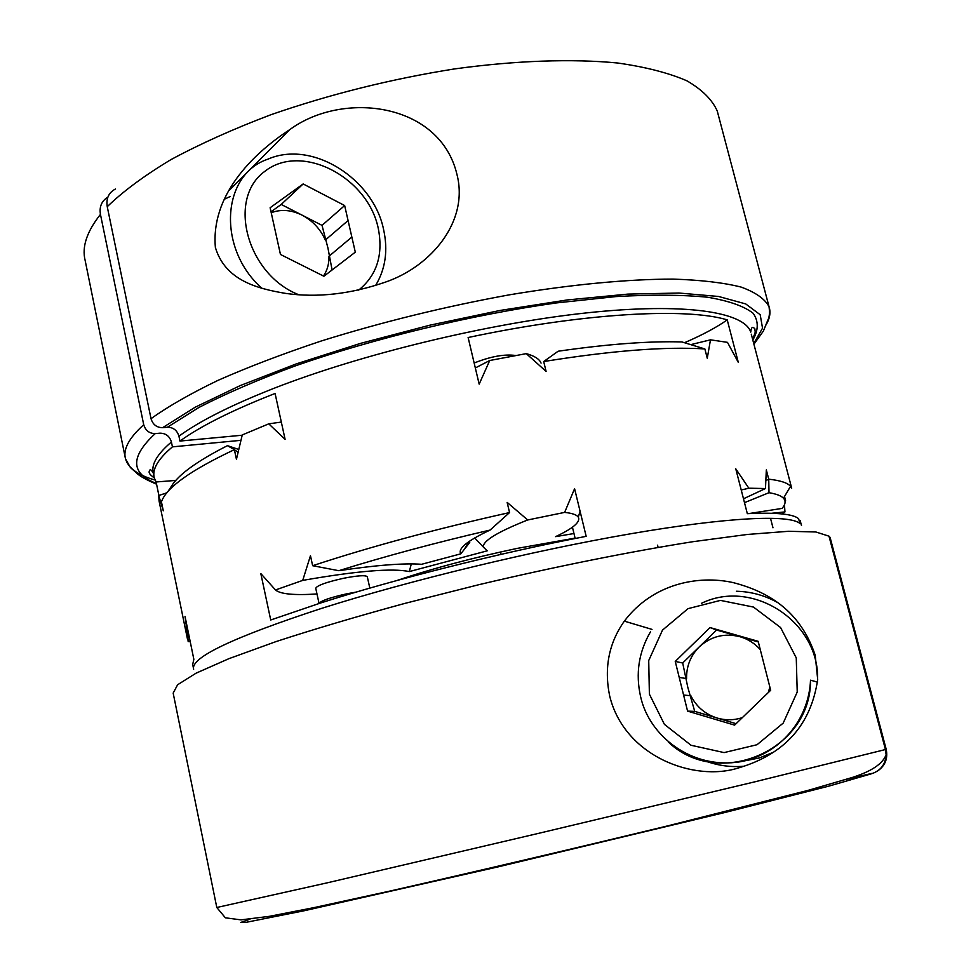 <?xml version="1.0" encoding="UTF-8"?>
<svg xmlns="http://www.w3.org/2000/svg" width="971" height="971" viewBox="0 0 971 971"><rect width="100%" height="100%" fill="white"/><g stroke="black" fill="none" stroke-linecap="round" stroke-linejoin="round"><path stroke-width="1.46" d="M240.917 440.336L172.425 446.866L171.418 442.011C169.634 436.185 165.823 433.248 159.972 433.175L155.239 433.6C149.364 433.539 145.529 430.578 143.72 424.715L100.45 214.397C99.236 207.102 101.397 201.555 106.944 197.744M167.789 491.739L171.357 486.362C178.288 474.734 196.979 461.164 227.445 445.665L238.708 449.452M115.488 188.993C108.716 192.537 105.973 198.436 107.247 206.677L151.027 418.695C152.835 424.594 156.707 427.592 162.63 427.677L167.4 427.24C173.275 427.313 177.11 430.299 178.931 436.173L179.951 441.065L242.192 435.226M172.425 446.866C157.957 459.089 151.925 469.43 154.316 477.914L156.113 481.968L175.8 480.427M475.329 367.96L489.724 360.508L479.164 384.14L468.119 337.52C583.789 312.905 686.57 307.394 727.23 319.884C716.392 327.494 702.154 335.104 684.506 342.714M238.041 452.304L234.375 449.658L236.439 459.283L242.265 434.935L268.761 423.841L285.098 439.353L275.084 393.461C232.421 410.175 200.706 426.051 179.951 441.065M411.303 563.908L409.325 571.579C392.454 567.986 356.915 570.924 302.721 580.391L310.465 555.691L312.65 565.705L338.818 570.693C376.481 565.11 404.07 562.974 421.584 564.297L460.8 553.834C457.547 548.7 467.318 540.774 490.1 530.057C435.421 542.74 384.989 556.286 338.818 570.693M312.65 565.705C371.165 546.467 436.804 528.758 509.557 512.567L490.1 530.057M468.92 541.575L469.746 542.449L460.8 553.834M469.454 541.211L469.746 542.449M509.557 512.567L507.141 502.383L527.702 519.971C497.759 531.853 482.939 540.859 483.242 546.976L487.211 550.836L409.325 571.579M748.859 513.586L782.068 508.403C785.515 504.398 785.988 501 783.476 498.232C781.206 495.768 776.375 493.936 768.996 492.698L744.49 502.65M158.892 495.477L156.113 481.968M193.666 669.201C190.34 657.646 233.101 637.328 321.935 608.271C409.519 580.476 533.649 550.484 630.822 533.747C728.165 516.997 789.472 514.436 799.873 523.442L798.635 518.72C793.283 513.999 776.181 512.312 747.33 513.671L735.763 468.799L748.835 488.207L741.237 490.003M573.97 533.528L555.582 536.647C573.181 528.394 580.755 521.888 578.315 517.13C576.774 514.788 572.21 513.21 564.637 512.397L574.589 488.692L586.168 536.332C497.48 553.397 395.088 579.165 320.77 602.93L270.727 619.984L260.823 573.582L275.497 589.967L302.721 580.391M275.497 589.967C280.316 594.106 294.14 595.441 316.971 593.961M189.224 636.842L187.925 637.243L185.024 616.439L193.848 659.285L192.695 664.455L193.484 668.327M190.17 641.406L188.168 641.637L187.925 637.243M784.447 504.774L784.956 511.911L782.153 513.938M784.956 511.911L771.678 513.271M743.495 498.778L765.476 488.534L766.325 469.915L768.741 479.176L768.996 492.698M748.835 488.207L765.476 488.534M527.702 519.971L564.637 512.397M356.151 592.092L346.841 593.791C330.067 597.566 320.806 600.794 319.058 603.489L315.745 588.305C316.947 585.525 326.183 582.187 343.431 578.303C357.583 575.548 365.545 575.014 367.293 576.713L367.317 576.81M396.945 580.5C432.083 568.605 472.222 557.888 517.361 548.36L575.087 538.116M474.164 363.02C490.658 356.442 504.519 353.93 515.747 355.507M690.83 344.62L710.481 339.826L707.264 358.25L704.861 348.941C665.438 346.441 611.718 350.64 543.699 361.54L546.09 371.408L526.27 353.626C534.548 355.92 539.475 359.076 541.065 363.105M187.621 639.816L159.05 500.902L158.759 495.526L163.274 510.782L161.441 501.873C166.199 487.745 190.522 470.34 234.375 449.658L227.445 445.665M457.013 174.659C468.944 221.4 431.27 266.467 385.305 282.16C350.677 294.104 317.553 297.866 285.935 293.448C256.417 288.557 225.138 280.061 215.38 247.459C210.816 196.458 250.906 154.935 289.88 129.556C343.006 90.497 440.142 102.574 457.013 174.659M765.913 480.609L768.741 479.176C780.381 480.487 787.651 482.866 790.552 486.313L791.693 488.158L751.287 334.194M268.761 423.841L281.323 422.069M785.575 500.563L784.507 496.497M230.309 196.47L224.35 199.237M727.23 319.884L738.3 362.353L727.473 342.35L710.481 339.826M770.816 519.461L772.977 527.799M801.427 525.372L800.201 520.687L801.488 525.517M489.724 360.508L526.27 353.626M658.107 547.377L657.561 545.18M249.984 919.185L240.772 922.45L246.064 922.341L304.421 910.701L497.492 867.006L724.487 812.593L828.749 786.158L870.829 773.972C880.381 771.083 885.479 764.675 886.122 754.734L885.443 749.539L753.678 782.104L536.951 833.737L327.433 882.785L216.8 907.497L225.369 917.801L240.966 919.877L269.283 916.345L313.754 907.667L389.784 891.099C478.909 870.853 571.47 849.127 667.429 825.945L808.309 790.309L852.417 777.431C866.545 772.831 881.802 766.07 886.122 754.734M830.047 537.242L886.183 749.26C888.089 758.667 885.091 766.01 877.189 771.265M158.759 495.526L166.903 492.783M575.172 538.492L572.441 527.192M543.699 361.54L558.155 351.223C607.967 344.062 649.235 340.967 681.945 341.95L704.861 348.941M216.8 907.497L173.166 693.088L177.62 684.749L196.081 673.17L229.01 658.629L275.958 641.613C313.73 629.281 356.503 616.585 404.288 603.549L479.043 584.651C555.934 566.506 630.883 551.504 693.003 541.684L747.33 534.463L788.634 531.283L815.858 531.974L828.991 536.174L885.443 749.539M609.63 695.782C603.974 667.89 608.878 643.02 624.341 621.149C652.73 583.522 698.283 574.893 732.971 582.551C767.345 591.375 800.165 610.225 815.215 655.267L817.691 679.421C811.076 724.767 784.714 754.261 738.603 767.903C694.277 782.165 624.256 756.543 609.63 695.782M271.018 211.812L281.214 204.444L302.175 215.186C291.385 209.87 281.068 209.044 271.225 212.722M302.175 215.186L322.02 225.369L344.656 205.549L348.079 220.538L325.334 240.068C320.43 229.107 312.711 220.818 302.175 215.186M281.214 204.444L303.158 183.944L344.656 205.549M322.02 225.369L327.967 248.127L332.094 269.974M323.489 276.031C327.3 270.351 329.133 263.76 328.987 256.259L351.854 237.07L355.301 252.157L323.913 276.25L280.461 254.463L270.12 207.745L303.158 183.944M351.854 237.07L348.079 220.538M744.211 760.948L759.358 757.95L773.681 752.149M817.448 682.795L817.473 682.103C821.272 622.933 753.132 577.866 701.475 603.319M760.269 649.587C754.71 643.336 747.937 639.039 739.951 636.709C724.5 632.874 710.93 636.284 699.241 646.904L716.574 630.033L758.315 641.952M768.219 692.626L769.869 687.104M736.091 723.686L717.059 718.018C725.543 720.47 733.979 720.336 742.366 717.618M717.059 718.018L694.738 711.379L687.577 711.124L683.584 695.042L690.842 695.722C696.474 706.803 705.213 714.243 717.059 718.018M716.574 630.033L710.019 627.569L758.157 641.309L770.683 690.26L734.598 725.119L687.577 711.124M694.738 711.379L687.808 687.359L682.698 662.999L699.241 646.904C690.599 655.643 686.376 666.203 686.57 678.571L679.215 677.418L675.246 661.433L710.019 627.569M682.698 662.999L675.246 661.433M679.215 677.418L683.584 695.042M871.715 773.438L846.967 779.203M777.977 602.736C765.002 595.441 751.153 591.618 736.406 591.242M705.832 761.155C718.382 765.743 731.321 767.406 744.636 766.168M178.931 436.173C199.65 421.05 231.329 405.101 273.956 388.315C361.649 354.014 488.777 323.307 586.751 312.868C684.919 302.394 744.211 311.861 750.753 332.118C751.214 327.227 752.598 326.171 754.916 328.938C754.916 332.3 756.348 331.147 752.501 338.782M154.365 478.06C147.665 472.634 150.784 474.503 149.061 472.161C149.619 468.714 151.063 469.102 153.382 473.326C150.954 464.757 156.974 454.319 171.418 442.011M167.4 427.24L198.824 407.504C225.697 393.643 257.934 379.734 295.536 365.8C374.333 338.296 471.19 314.932 556.456 302.916L616.027 296.58C652.002 294.541 682.492 294.759 707.507 297.223C728.966 300.852 744.199 306.217 753.193 313.317C758.703 321.195 758.582 330.104 752.828 340.032M107.247 206.677C123.305 191.166 144.582 175.448 171.078 159.547C200.354 143.781 233.598 128.864 270.812 114.76C329.897 94.26 391.192 78.979 454.707 68.892C516.305 60.469 572.405 58.612 617.665 63.006C645.691 66.999 668.801 72.946 686.958 80.848C702.142 89.66 712.241 99.746 717.266 111.07L718.164 114.444M125.138 457.025L85.157 260.495C81.722 246.974 86.82 231.608 100.45 214.397M151.027 418.695C168.129 406.412 190.498 393.619 218.147 380.292C248.6 366.868 282.998 353.76 321.328 340.967C382.101 321.996 444.73 306.63 509.241 294.856C571.688 284.418 628.091 279.114 673.109 279.102C700.88 280 723.553 282.658 741.104 287.076C755.608 292.356 764.917 298.898 769.044 306.702C770.877 312.286 769.894 318.354 766.083 324.909M155.081 480.05C138.173 475.268 128.318 468.192 125.502 458.834C122.892 449.403 128.961 438.03 143.72 424.715M162.63 427.677L195.22 407.189L240.286 385.56L296.264 363.894L360.557 343.37L429.765 325.212L499.98 310.465L567.21 299.954L627.836 294.116L678.96 293.036L718.589 296.471L745.716 303.923L760.196 314.738L762.538 328.174L753.739 343.503M156.416 483.461C130.478 473.46 130.09 456.843 155.239 433.6M571.761 538.589L567.817 539.961M410.502 576.823L406.351 577.357M830.46 538.674L830.278 537.983M375.546 285.583C385.511 269.028 388.182 250.336 383.581 229.508C373.447 178.967 312.274 139.508 267.753 159.232C221.364 174.731 216.946 248.661 262 288.399M358.639 290.135C376.979 275.23 383.496 254.499 378.18 227.942C367.366 176.722 301.216 142.409 264.78 171.381C226.704 198.897 247.047 274.55 298.692 294.711M668.291 742.002C718.285 789.957 811.319 750.571 810.518 680.186L817.473 682.103M649.381 694.131L664.407 724.354L691.024 745.255L724.087 752.598L757.04 744.721L783.209 723.092L797.227 692.032L796.256 657.865L780.575 627.533L753.472 607.069L720.446 600.394L688.038 608.647L662.501 630.106L648.725 660.547L649.381 694.131M469.017 541.709L464.332 549.246M483.242 546.976L474.71 537.934M501.012 554.368L500.453 552.001M753.921 344.207L763.364 331.111L767.818 320.139C769.42 317.359 769.833 312.88 769.044 306.702L717.266 111.07M783.476 498.232L790.552 486.313M153.382 473.326L153.988 476.312M578.315 517.13L580.063 511.219M156.562 484.189C146.184 479.808 139.411 475.996 136.243 472.719L130.405 467.537L125.502 458.834M289.88 129.556L229.095 190.486M369.83 588.11L367.293 576.713M650.485 631.818C638.7 652.087 635.41 673.728 640.629 696.765C649.344 736.346 692.117 769.748 740.521 761.725C780.805 753.921 808.843 719.256 810.518 680.186M624.341 621.149L651.99 629.39"/></g></svg>

